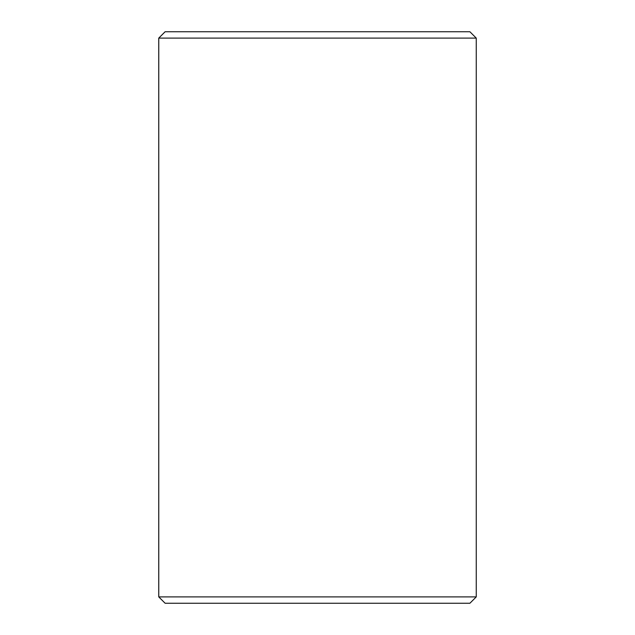 <?xml version="1.0" encoding="UTF-8"?>
<svg xmlns="http://www.w3.org/2000/svg" width="635" height="635" viewBox="0 0 635 635"><rect width="100%" height="100%" fill="white"/><g stroke="black" fill="none" stroke-linecap="round" stroke-linejoin="round"><path stroke-width="0.95" d="M158.774 596.9L165.124 603.25L158.75 596.9L158.75 38.1L165.1 31.75L469.9 31.75L476.25 38.1L158.774 38.1L158.774 596.9L476.25 596.9L476.25 38.1M165.124 31.75L158.774 38.1M165.124 603.25L469.9 603.25L476.25 596.9"/></g></svg>
